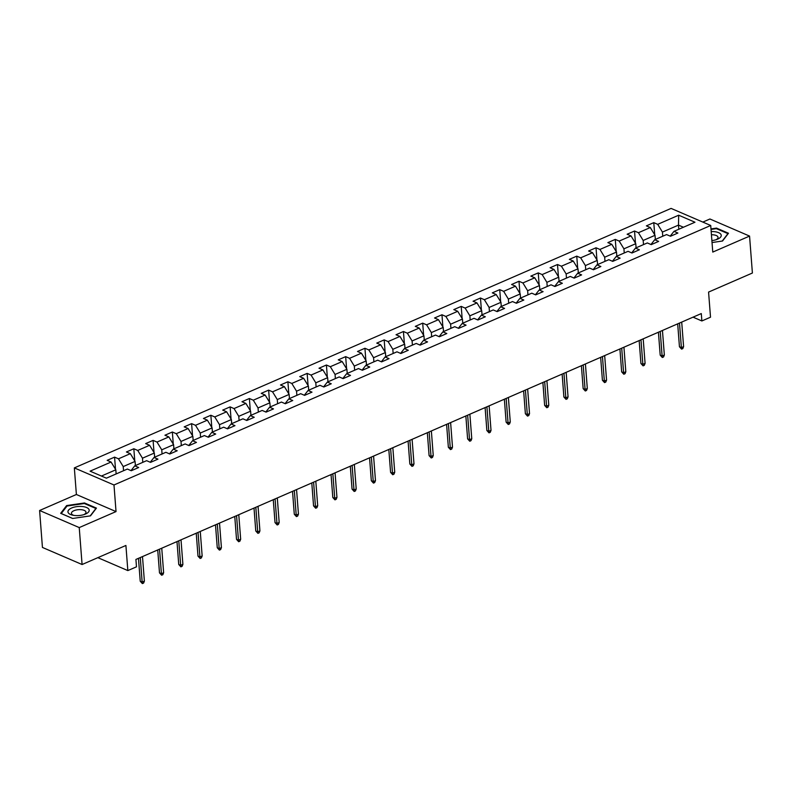 <?xml version="1.0" encoding="UTF-8"?>
<svg xmlns="http://www.w3.org/2000/svg" width="792" height="792" viewBox="0 0 792 792"><rect width="100%" height="100%" fill="white"/><g stroke="black" fill="none" stroke-linecap="round" stroke-linejoin="round"><path stroke-width="1.19" d="M39.6 510.493L42.441 547.44L82.081 564.518L79.24 527.581L116.028 511.582L113.989 484.981L74.339 467.904L76.388 494.495L39.6 510.493L79.24 527.581M113.989 484.981L710.721 225.482L671.081 208.405L74.339 467.904M710.721 225.482L712.77 252.084L749.559 236.085L709.919 218.998L702.831 222.087M749.559 236.085L752.4 273.022L708.573 292.08L710.513 317.206L701.87 320.958L701.296 313.573L135.917 559.439L136.481 566.824L127.839 570.587L125.908 545.46L82.081 564.518M678.685 215.206L657.697 224.334L653.786 222.641L646.381 225.869L650.291 227.552L638.441 232.709L634.531 231.016L627.125 234.244L631.036 235.927L619.186 241.075L615.275 239.392L607.87 242.619L611.78 244.302L599.93 249.45L596.02 247.767L588.604 250.995L592.515 252.678L580.665 257.826L576.754 256.143L569.349 259.36L573.26 261.053L561.409 266.201L557.499 264.518L550.093 267.736L554.004 269.428L542.154 274.577L538.243 272.893L530.838 276.111L534.748 277.794L522.898 282.952L518.988 281.269L511.582 284.486L515.493 286.169L503.643 291.327L499.732 289.644L492.317 292.862L496.228 294.545L484.377 299.703L480.467 298.02L473.062 301.237L476.972 302.92L465.122 308.078L461.211 306.395L453.806 309.613L457.717 311.296L445.866 316.453L441.956 314.761L434.551 317.988L438.461 319.671L426.611 324.829L422.7 323.136L415.295 326.363L419.206 328.046L407.345 333.194L403.435 331.511L396.03 334.739L399.94 336.422L388.09 341.57L384.179 339.887L376.774 343.104L380.685 344.797L368.834 349.945L364.924 348.262L357.519 351.48L361.429 353.173L349.579 358.321L345.668 356.638L338.263 359.855L342.174 361.548L330.323 366.696L326.413 365.013L318.998 368.231L322.908 369.913L311.058 375.071L307.147 373.388L299.742 376.606L303.653 378.289L291.803 383.447L287.892 381.764L280.487 384.981L284.397 386.664L272.547 391.822L268.637 390.139L261.231 393.357L265.142 395.04L253.291 400.198L249.381 398.505L241.976 401.732L245.886 403.415L234.036 408.573L230.125 406.88L222.71 410.108L226.621 411.791L214.771 416.948L210.86 415.255L203.455 418.483L207.365 420.166L195.515 425.314L191.605 423.631L184.199 426.858L188.11 428.541L176.26 433.689L172.349 432.006L164.944 435.224L168.854 436.917L157.004 442.065L153.094 440.382L145.679 443.599L149.599 445.292L137.739 450.44L133.828 448.757L126.423 451.975L130.334 453.658L118.483 458.815L114.573 457.132L107.168 460.35L111.078 462.033L90.09 471.161L106.376 478.18L127.364 469.052L131.274 470.735L138.679 467.518L134.769 465.835L146.619 460.677L150.53 462.37L157.945 459.142L154.024 457.459L165.884 452.301L169.795 453.994L177.2 450.767L173.29 449.084L185.14 443.936L189.05 445.619L196.456 442.391L192.545 440.708L204.395 435.56L208.306 437.243L215.711 434.026L211.801 432.333L223.651 427.185L227.561 428.868L234.967 425.65L231.056 423.958L242.906 418.81L246.817 420.493L254.232 417.275L250.321 415.582L262.172 410.434L266.082 412.117L273.488 408.9L269.577 407.217L281.427 402.059L285.338 403.742L292.743 400.524L288.832 398.841L300.683 393.683L304.593 395.366L311.998 392.149L308.088 390.466L319.938 385.308L323.849 386.991L331.254 383.773L327.343 382.09L339.204 376.933L343.114 378.625L350.519 375.398L346.609 373.715L358.459 368.557L362.37 370.25L369.775 367.023L365.864 365.34L377.715 360.182L381.625 361.875L389.03 358.647L385.12 356.964L396.97 351.816L400.881 353.499L408.286 350.272L404.375 348.589L416.226 343.441L420.136 345.124L427.551 341.906L423.641 340.213L435.491 335.065L439.402 336.748L446.807 333.531L442.896 331.838L454.747 326.69L458.657 328.373L466.062 325.156L462.152 323.473L474.002 318.315L477.913 319.998L485.318 316.78L481.407 315.097L493.258 309.939L497.168 311.622L504.573 308.405L500.663 306.722L512.513 301.564L516.424 303.247L523.839 300.029L519.928 298.346L531.779 293.188L535.689 294.872L543.094 291.654L539.184 289.971L551.034 284.813L554.944 286.506L562.35 283.279L558.439 281.596L570.289 276.438L574.2 278.131L581.605 274.903L577.695 273.22L589.545 268.072L593.456 269.755L600.871 266.528L596.95 264.845L608.81 259.697L612.721 261.38L620.126 258.152L616.216 256.469L628.066 251.321L631.976 253.004L639.382 249.787L635.471 248.094L647.321 242.946L651.232 244.629L658.637 241.411L654.727 239.719L666.577 234.571L670.487 236.254L677.893 233.036L673.982 231.353L694.97 222.225L678.685 215.206L678.487 225.106L662.439 232.086L662.755 236.234M134.769 465.835L130.997 470.616M123.542 470.715L123.225 466.577L135.076 461.419L135.392 465.557M118.483 458.815L123.225 466.577M130.334 453.658L135.076 461.419M154.024 457.459L150.252 462.241M142.798 462.34L142.481 458.202L154.331 453.044L154.658 457.192M137.739 450.44L142.481 458.202M149.599 445.292L154.331 453.044M173.29 449.084L169.508 453.875M162.063 453.964L161.746 449.826L173.596 444.668L173.913 448.817M157.004 442.065L161.746 449.826M168.854 436.917L173.596 444.668M192.545 440.708L188.773 445.5M181.319 445.589L181.002 441.451L192.852 436.293L193.169 440.441M176.26 433.689L181.002 441.451M188.11 428.541L192.852 436.293M211.801 432.333L208.029 437.125M200.574 437.214L200.257 433.075L212.107 427.918L212.424 432.066M195.515 425.314L200.257 433.075M207.365 420.166L212.107 427.918M231.056 423.958L227.284 428.749M219.829 428.848L219.513 424.7L231.363 419.552L231.68 423.69M214.771 416.948L219.513 424.7M226.621 411.791L231.363 419.552M250.321 415.582L246.54 420.374M239.095 420.473L238.768 416.325L250.619 411.177L250.945 415.315M234.036 408.573L238.768 416.325M245.886 403.415L250.619 411.177M269.577 407.217L265.795 411.998M258.35 412.097L258.034 407.949L269.884 402.801L270.201 406.94M253.291 400.198L258.034 407.949M265.142 395.04L269.884 402.801M288.832 398.841L285.061 403.623M277.606 403.722L277.289 399.574L289.139 394.426L289.456 398.564M272.547 391.822L277.289 399.574M284.397 386.664L289.139 394.426M308.088 390.466L304.316 395.248M296.861 395.347L296.545 391.198L308.395 386.05L308.712 390.189M291.803 383.447L296.545 391.198M303.653 378.289L308.395 386.05M327.343 382.09L323.572 386.872M316.117 386.971L315.8 382.833L327.65 377.675L327.977 381.813M311.058 375.071L315.8 382.833M322.908 369.913L327.65 377.675M346.609 373.715L342.827 378.497M335.382 378.596L335.056 374.458L346.916 369.3L347.233 373.448M330.323 366.696L335.056 374.458M342.174 361.548L346.916 369.3M365.864 365.34L362.092 370.121M354.638 370.22L354.321 366.082L366.171 360.924L366.488 365.072M349.579 358.321L354.321 366.082M361.429 353.173L366.171 360.924M385.12 356.964L381.348 361.756M373.893 361.845L373.577 357.707L385.427 352.549L385.744 356.697M368.834 349.945L373.577 357.707M380.685 344.797L385.427 352.549M404.375 348.589L400.603 353.38M393.149 353.47L392.832 349.331L404.682 344.173L404.999 348.322M388.09 341.57L392.832 349.331M399.94 336.422L404.682 344.173M423.641 340.213L419.859 345.005M412.414 345.094L412.087 340.956L423.938 335.798L424.264 339.946M407.345 333.194L412.087 340.956M419.206 328.046L423.938 335.798M442.896 331.838L439.115 336.63M431.67 336.729L431.353 332.581L443.203 327.433L443.52 331.571M426.611 324.829L431.353 332.581M438.461 319.671L443.203 327.433M462.152 323.473L458.38 328.254M450.925 328.353L450.608 324.205L462.459 319.057L462.775 323.195M445.866 316.453L450.608 324.205M457.717 311.296L462.459 319.057M481.407 315.097L477.635 319.879M470.181 319.978L469.864 315.83L481.714 310.682L482.031 314.82M465.122 308.078L469.864 315.83M476.972 302.92L481.714 310.682M500.663 306.722L496.891 311.503M489.436 311.603L489.119 307.454L500.97 302.306L501.287 306.445M484.377 299.703L489.119 307.454M496.228 294.545L500.97 302.306M519.928 298.346L516.146 303.128M508.702 303.227L508.375 299.079L520.225 293.931L520.552 298.069M503.643 291.327L508.375 299.079M515.493 286.169L520.225 293.931M539.184 289.971L535.402 294.753M527.957 294.852L527.64 290.713L539.491 285.556L539.807 289.694M522.898 282.952L527.64 290.713M534.748 277.794L539.491 285.556M558.439 281.596L554.667 286.377M547.213 286.476L546.896 282.338L558.746 277.18L559.063 281.328M542.154 274.577L546.896 282.338M554.004 269.428L558.746 277.18M577.695 273.22L573.923 278.002M566.468 278.101L566.151 273.963L578.002 268.805L578.318 272.953M561.409 266.201L566.151 273.963M573.26 261.053L578.002 268.805M596.95 264.845L593.178 269.636M585.724 269.726L585.407 265.587L597.257 260.429L597.584 264.577M580.665 257.826L585.407 265.587M592.515 252.678L597.257 260.429M616.216 256.469L612.434 261.261M604.989 261.35L604.672 257.212L616.523 252.054L616.839 256.202M599.93 249.45L604.672 257.212M611.78 244.302L616.523 252.054M635.471 248.094L631.699 252.886M624.244 252.975L623.928 248.837L635.778 243.679L636.095 247.827M619.186 241.075L623.928 248.837M631.036 235.927L635.778 243.679M654.727 239.719L650.955 244.51M643.5 244.609L643.183 240.461L655.034 235.313L655.35 239.451M638.441 232.709L643.183 240.461M650.291 227.552L655.034 235.313M673.982 231.353L670.21 236.135M678.803 229.254L678.487 225.106L683.437 227.245M657.697 224.334L662.439 232.086M97.861 557.667L127.839 570.587M693.049 317.156L701.87 320.958M116.137 473.933L115.82 469.795L101.435 476.051M111.078 462.033L115.82 469.795M653.786 222.641L654.727 234.808M634.531 231.016L635.471 243.174M615.275 239.392L616.206 251.549M596.02 247.767L596.95 259.925M576.754 256.143L577.695 268.3M557.499 264.518L558.439 276.675M538.243 272.893L539.174 285.051M518.988 281.269L519.918 293.426M499.732 289.644L500.663 301.802M480.467 298.02L481.407 310.177M461.211 306.395L462.152 318.552M441.956 314.761L442.886 326.918M422.7 323.136L423.631 335.293M403.435 331.511L404.375 343.669M384.179 339.887L385.12 352.044M364.924 348.262L365.864 360.419M345.668 356.638L346.599 368.795M326.413 365.013L327.343 377.17M307.147 373.388L308.088 385.546M287.892 381.764L288.832 393.921M268.637 390.139L269.567 402.296M249.381 398.505L250.312 410.672M230.125 406.88L231.056 419.037M210.86 415.255L211.801 427.413M191.605 423.631L192.545 435.788M172.349 432.006L173.28 444.163M153.094 440.382L154.024 452.539M133.828 448.757L134.769 460.914M114.573 457.132L115.513 469.29M712.038 242.54L722.542 241.006L728.482 233.254L716.542 228.106L710.988 228.918M116.028 511.582L76.388 494.495M72.616 518.473L90.496 515.859L96.436 508.108L84.496 502.969L66.617 505.573L60.677 513.325L72.616 518.473M716.592 228.74L716.542 228.106M66.686 506.454L66.617 505.573M84.546 503.593L84.496 502.969M677.685 323.839L679.447 346.757L681.377 347.589L679.486 323.057M683.595 346.629L682.823 348.579L681.585 349.114L681.377 347.589L683.595 346.629L681.704 322.096M681.585 349.114L679.447 346.757M711.889 240.6A10.652 4.544 -4.4 0 0 717.037 239.382A10.652 4.544 -4.4 0 0 721.057 234.64A10.652 4.544 -4.4 0 0 711.196 231.581M715.958 239.758A7.296 3.109 -4.4 0 0 718.027 237.352A7.296 3.109 -4.4 0 0 717.899 236.867A7.296 3.109 -4.4 0 0 711.434 234.759M711.028 229.433L716.384 228.65L727.947 233.63L722.264 241.045M85.546 514.018A10.652 4.544 -4.4 0 0 86.605 507.523A10.652 4.544 -4.4 0 0 71.617 508.009A10.652 4.544 -4.4 0 0 72.735 515.186A10.652 4.544 -4.4 0 0 84.991 514.246A10.652 4.544 -4.4 0 0 85.546 514.018M83.912 514.622A7.296 3.109 -4.4 0 0 85.981 512.206A7.296 3.109 -4.4 0 0 81.626 509.721A7.296 3.109 -4.4 0 0 73.943 510.711A7.296 3.109 -4.4 0 0 71.438 513.325A7.296 3.109 -4.4 0 0 73.864 515.394M72.676 518.463L61.251 513.543L67.013 506.029L84.338 503.504L95.901 508.484L90.219 515.899M658.419 332.214L660.191 355.133L662.112 355.964L660.231 331.432M664.339 355.004L663.567 356.954L662.33 357.489L662.112 355.964L664.339 355.004L662.449 330.462M662.33 357.489L660.191 355.133M639.164 340.59L640.926 363.508L642.856 364.34L640.966 339.808M645.084 363.38L644.302 365.33L643.074 365.864L642.856 364.34L645.084 363.38L643.193 338.837M643.074 365.864L640.926 363.508M619.908 348.965L621.671 371.884L623.601 372.715L621.71 348.183M625.819 371.745L625.046 373.705L623.809 374.24L623.601 372.715L625.819 371.745L623.938 347.213M623.809 374.24L621.671 371.884M600.653 357.34L602.415 380.259L604.346 381.091L602.455 356.558M606.563 380.12L605.791 382.071L604.553 382.615L604.346 381.091L606.563 380.12L604.672 355.588M604.553 382.615L602.415 380.259M581.397 365.716L583.159 388.634L585.08 389.466L583.199 364.934M587.308 388.496L586.535 390.446L585.298 390.991L585.08 389.466L587.308 388.496L585.417 363.964M585.298 390.991L583.159 388.634M562.132 374.091L563.894 397.01L565.825 397.841L563.944 373.309M568.052 396.871L567.27 398.822L566.042 399.356L565.825 397.841L568.052 396.871L566.161 372.339M566.042 399.356L563.894 397.01M542.876 382.467L544.639 405.385L546.569 406.217L544.678 381.685M548.787 405.247L548.014 407.197L546.787 407.732L546.569 406.217L548.787 405.247L546.906 380.714M546.787 407.732L544.639 405.385M523.621 390.842L525.383 413.761L527.314 414.592L525.423 390.05M529.531 413.622L528.759 415.572L527.522 416.107L527.314 414.592L529.531 413.622L527.65 389.09M527.522 416.107L525.383 413.761M504.365 399.217L506.128 422.136L508.058 422.968L506.167 398.425M510.276 421.997L509.503 423.948L508.266 424.482L508.058 422.968L510.276 421.997L508.385 397.465M508.266 424.482L506.128 422.136M485.1 407.583L486.872 430.502L488.793 431.333L486.912 406.801M491.02 430.373L490.248 432.323L489.01 432.858L488.793 431.333L491.02 430.373L489.129 405.841M489.01 432.858L486.872 430.502M465.844 415.958L467.607 438.877L469.537 439.708L467.646 415.176M471.765 438.748L470.983 440.698L469.755 441.233L469.537 439.708L471.765 438.748L469.874 414.216M469.755 441.233L467.607 438.877M446.589 424.334L448.351 447.252L450.282 448.084L448.391 423.552M452.499 447.124L451.727 449.074L450.49 449.608L450.282 448.084L452.499 447.124L450.618 422.582M450.49 449.608L448.351 447.252M427.333 432.709L429.096 455.628L431.026 456.459L429.135 431.927M433.244 455.499L432.472 457.449L431.234 457.984L431.026 456.459L433.244 455.499L431.363 430.957M431.234 457.984L429.096 455.628M408.078 441.085L409.84 464.003L411.771 464.835L409.88 440.303M413.988 463.865L413.216 465.825L411.979 466.359L411.771 464.835L413.988 463.865L412.097 439.332M411.979 466.359L409.84 464.003M388.813 449.46L390.585 472.378L392.505 473.21L390.624 448.678M394.733 472.24L393.961 474.19L392.723 474.735L392.505 473.21L394.733 472.24L392.842 447.708M392.723 474.735L390.585 472.378M369.557 457.835L371.319 480.754L373.25 481.585L371.359 457.053M375.477 480.615L374.695 482.566L373.468 483.11L373.25 481.585L375.477 480.615L373.586 456.083M373.468 483.11L371.319 480.754M350.302 466.211L352.064 489.129L353.994 489.961L352.103 465.429M356.212 488.991L355.44 490.941L354.202 491.476L353.994 489.961L356.212 488.991L354.331 464.458M354.202 491.476L352.064 489.129M331.046 474.586L332.808 497.505L334.739 498.336L332.848 473.794M336.956 497.366L336.184 499.316L334.947 499.851L334.739 498.336L336.956 497.366L335.065 472.834M334.947 499.851L332.808 497.505M311.791 482.962L313.553 505.88L315.473 506.712L313.592 482.17M317.701 505.742L316.929 507.692L315.691 508.226L315.473 506.712L317.701 505.742L315.81 481.209M315.691 508.226L313.553 505.88M292.525 491.337L294.287 514.255L296.218 515.077L294.337 490.545M298.445 514.117L297.663 516.067L296.436 516.602L296.218 515.077L298.445 514.117L296.555 489.585M296.436 516.602L294.287 514.255M273.27 499.702L275.032 522.621L276.962 523.453L275.072 498.92M279.18 522.492L278.408 524.443L277.18 524.977L276.962 523.453L279.18 522.492L277.299 497.96M277.18 524.977L275.032 522.621M254.014 508.078L255.776 530.996L257.707 531.828L255.816 507.296M259.925 530.868L259.152 532.818L257.915 533.353L257.707 531.828L259.925 530.868L258.043 506.335M257.915 533.353L255.776 530.996M234.759 516.453L236.521 539.372L238.451 540.203L236.56 515.671M240.669 539.243L239.897 541.193L238.659 541.728L238.451 540.203L240.669 539.243L238.778 514.701M238.659 541.728L236.521 539.372M215.493 524.829L217.265 547.747L219.186 548.579L217.305 524.047M221.413 547.618L220.641 549.569L219.404 550.103L219.186 548.579L221.413 547.618L219.523 523.076M219.404 550.103L217.265 547.747M196.238 533.204L198 556.123L199.93 556.954L198.04 532.422M202.158 555.984L201.376 557.934L200.148 558.479L199.93 556.954L202.158 555.984L200.267 531.452M200.148 558.479L198 556.123M176.982 541.579L178.745 564.498L180.675 565.33L178.784 540.797M182.893 564.359L182.12 566.31L180.883 566.854L180.675 565.33L182.893 564.359L181.012 539.827M180.883 566.854L178.745 564.498M157.727 549.955L159.489 572.873L161.419 573.705L159.529 549.173M163.637 572.735L162.865 574.685L161.627 575.23L161.419 573.705L163.637 572.735L161.746 548.203M161.627 575.23L159.489 572.873M138.471 558.33L140.233 581.249L142.154 582.08L140.273 557.548M144.382 581.11L143.609 583.061L142.372 583.595L142.154 582.08L144.382 581.11L142.491 556.578M142.372 583.595L140.233 581.249"/></g></svg>
